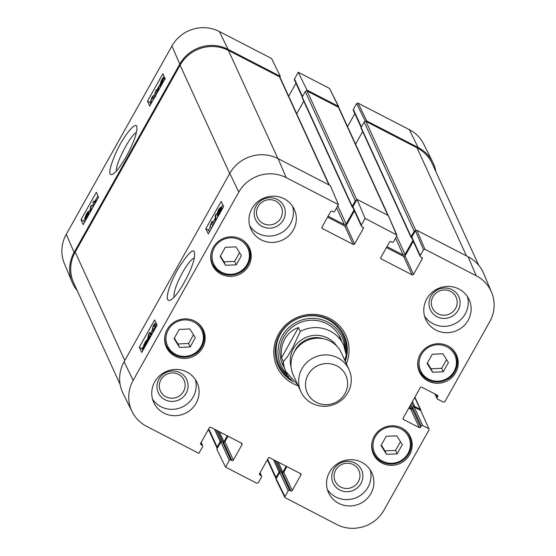 <?xml version="1.0" encoding="UTF-8"?>
<svg xmlns="http://www.w3.org/2000/svg" width="556" height="556" viewBox="0 0 556 556"><rect width="100%" height="100%" fill="white"/><g stroke="black" fill="none" stroke-linecap="round" stroke-linejoin="round"><path stroke-width="0.83" d="M279.883 77.11L280.321 76.332L271.564 58.484L219.356 31.525A35.077 33.833 155.4 0 0 171.936 45.988L66.261 234.298A35.077 33.833 155.4 0 0 64.399 263.641L72.217 282.33A35.751 34.479 -24.6 0 1 74.108 252.424L179.783 64.114A35.751 34.479 -24.6 0 1 228.106 49.373L280.321 76.332M77.221 290.635A35.751 34.479 -24.6 0 1 72.217 282.33M365.466 121.298L366.807 120.993L418.098 147.479A35.751 34.479 -24.6 0 1 432.86 162.387A35.751 34.479 -24.6 0 1 435.876 171.602M302.513 96.535L294.478 78.98L298.245 72.259L307.002 90.114L338.284 106.266L338.757 107.51M307.002 90.114L306.565 90.892M156.66 91.01L158.662 87.438L157.272 92.421L156.66 91.01L157.536 91.462M156.528 93.922L155.875 92.407L154.86 93.596L156.18 89.912L156.507 90.656L159.28 85.714L157.904 91.476M160.184 86.18L159.28 85.714M160.601 86.673L159.433 86.069M156.18 94.555L155.013 93.943M156.757 90.211L156.18 89.912M160.781 84.359L160.33 84.276L161.386 80.981L162.366 79.522L160.621 84.429M161.073 84.088L162.95 79.133L162.074 82.622L161.073 84.088M163.186 79.508L162.665 79.237M160.462 85.965L160.51 85.193L159.774 85.283L161.268 80.787L163.304 77.277L162.929 78.424L163.686 78.299L162.171 82.844L160.816 84.873L160.462 85.965L160.879 86.18M160.642 86.604L160.135 86.34M160.364 85.631L159.774 85.283M164.722 78.014L163.304 77.277M162.929 78.424L164.937 78.945M161.435 85.193L160.816 84.873M86.764 218.251L86.312 218.425L87.139 216.11L88.397 214.748L88.258 215.589M88.029 212.851L87.021 215.749L85.429 217.459L86.451 214.526L87.966 212.767M85.826 219.919L86.18 217.549L84.623 218.904L86.319 214.206C87.674 211.878 88.515 210.939 88.842 211.405L87.959 214.38L89.203 213.295L89.196 213.921M85.492 219.418L84.623 218.904M90.579 212.239L90.204 212.114M89.488 213.393L89.127 213.205L89.467 213.435M90.253 212.038L90.635 206.512L91.267 205.386L90.885 210.905M93.06 207.027L93.109 206.339L91.267 205.386M95.403 201.981L93.721 201.112L94.777 203.552L96.146 200.292L95.396 202.87M96.681 200.57L96.146 200.292M94.096 205.185L92.935 202.509L93.721 201.112M151.955 102.082L151.392 102.276L151.037 101.804L151.76 98.259L153.234 96.793L153.616 99.114M151.086 103.624L150.231 103.249L151.621 97.946L153.213 95.681L154.394 95.82L154.478 97.592M155.895 96.348L154.054 95.389L155.228 96.251M97.905 195.893L94.694 201.613M93.484 203.774L92.282 205.908M90.447 209.181L89.148 211.495M84.88 219.099L83.761 221.093L84.373 222.504M164.43 77.34L164.208 77.743M159.892 85.436L159.635 85.895M155.089 93.985L154.248 95.493M96.355 192.306L98.516 197.304L83.164 224.659L81.002 219.662L96.355 192.306M81.002 219.662L83.761 221.093M162.88 73.753L165.049 78.75L149.696 106.113L147.528 101.109L162.88 73.753M147.528 101.109L150.057 102.422M116.447 170.998C115.016 164.604 130.34 134.997 136.435 132.439M126.233 156.632C133.996 142.225 137.52 132.252 136.804 126.719C136.171 120.645 123.39 135.817 115.676 153.324C109.282 168.433 108.093 175.494 112.124 174.521C115.182 173.375 119.887 167.412 126.233 156.632M294.478 78.98A1.056 1.022 155.4 0 0 294.437 79.897L302.255 96.987M338.722 106.71L329.527 88.418L298.245 72.259M347.549 126.615L354.839 113.626M361.393 126.942L353.359 109.386A1.056 1.022 155.4 0 0 353.317 110.303L361.136 127.394M353.359 109.386L356.618 103.583L365.306 121.291M432.86 162.387L423.825 144.261A35.077 33.833 155.4 0 0 409.341 129.631L358.05 103.145L356.618 103.583M288.668 96.209L295.952 83.219M344.706 360.128L346.298 355.194A31.775 30.649 -24.6 0 0 343.705 345.213A31.775 30.649 -24.6 0 0 300.296 331.439L292.498 348.063L287.515 356.66L283.324 361.685L281.517 357.744C280.69 350.753 281.795 344.498 284.825 338.972C287.952 333.524 292.505 329.694 298.496 327.498L300.296 331.439M281.517 357.744L298.496 327.498M308.156 374.605A21.184 20.433 -24.6 0 1 344.623 373.062A21.184 20.433 -24.6 0 1 326.893 404.65A21.184 20.433 -24.6 0 1 308.156 374.605M301.957 368.739A26.479 25.541 -24.6 0 1 326.17 354.916A26.479 25.541 -24.6 0 1 349.036 369.594A26.479 25.541 -24.6 0 1 335.588 403.844A26.479 25.541 -24.6 0 1 300.879 391.632A26.479 25.541 -24.6 0 1 301.957 368.739M300.879 391.632L293.234 374.932A26.479 25.541 -24.6 0 1 294.312 352.031A26.479 25.541 -24.6 0 1 318.525 338.208A26.479 25.541 -24.6 0 1 341.391 352.893L349.036 369.594M427.112 363.478L432.276 354.276L442.889 353.762L448.407 362.54L443.25 371.735L432.637 372.256L427.112 363.478M225.548 265.268L220.155 256.483L225.312 247.288L235.994 246.878L241.387 255.663L236.224 264.858L225.548 265.268L223.978 261.841L234.653 261.424L239.56 252.681M248.31 246.774A20.391 19.668 155.4 0 0 247.99 245.404M211.37 262.168A20.391 19.668 155.4 0 0 212.197 263.308M248.671 265.726A20.391 19.668 -24.6 0 1 230.031 276.374A20.391 19.668 -24.6 0 1 212.42 265.066A20.391 19.668 -24.6 0 1 222.775 238.698A20.391 19.668 -24.6 0 1 249.498 248.101A20.391 19.668 -24.6 0 1 248.671 265.726M174.07 297.238C173.486 292.352 176.287 284.123 182.472 272.558C187.289 264.204 191.229 259.325 194.301 257.928M229.322 460.389A1.056 1.022 -24.6 0 1 230.754 459.958L222.324 441.527A1.056 1.022 155.4 0 0 220.892 441.964L229.322 460.389L225.548 467.109L216.791 449.262L220.892 441.964M259.916 473.01L261.111 475.63A1.056 1.022 -24.6 0 1 261.522 477.02L258.262 482.823L256.83 483.261L225.548 467.109M261.111 475.63L259.965 475.039L259.45 473.92M300.212 473.476L300.914 475.012A1.056 1.022 155.4 0 0 300.511 473.629L269.688 457.713A1.056 1.022 155.4 0 0 268.256 458.151L259.555 473.649A1.056 1.022 155.4 0 0 259.965 475.039M300.914 475.012L292.22 490.517L283.789 472.093A1.056 1.022 -24.6 0 1 282.351 472.53L290.788 490.955A1.056 1.022 155.4 0 0 292.22 490.517M290.788 490.955L289.634 490.364L281.204 471.933A1.056 1.022 155.4 0 0 279.772 472.371L288.203 490.795A1.056 1.022 -24.6 0 1 289.634 490.364M288.203 490.795L284.943 496.605L276.193 478.758L276.158 479.696L284.915 497.544L284.943 496.605M428.565 428.606L422.706 425.576L414.269 407.152L420.711 410.481L429.023 429.093L428.968 429.99L384.064 510.012A35.077 33.833 -24.6 0 1 336.644 524.475L284.915 497.544M421.274 426.014L420.635 427.154L412.198 408.729L412.837 407.59L421.274 426.014A1.056 1.022 -24.6 0 1 422.706 425.576M408.764 408.132L410.766 409.167L419.203 427.592A1.056 1.022 155.4 0 0 420.635 427.154M419.203 427.592L403.559 419.516L403.044 418.397M437.072 395.066L437.774 396.609A1.056 1.022 155.4 0 0 437.37 395.219L421.726 387.143A1.056 1.022 155.4 0 0 420.294 387.581L403.149 418.126A1.056 1.022 155.4 0 0 403.559 419.516M437.774 396.609L437.134 397.748L435.55 394.28M423.491 249.713L420.232 255.524L411.801 237.099L415.388 230.712L423.491 249.713L424.923 249.276L476.221 275.762A35.077 33.833 -24.6 0 1 491.601 292.359A35.077 33.833 -24.6 0 1 489.739 321.702L444.835 401.724L443.403 402.155L437.544 399.132A1.056 1.022 -24.6 0 1 437.134 397.748M421.497 257.352L422.199 258.887A1.056 1.022 155.4 0 0 421.795 257.504L420.642 256.907A1.056 1.022 -24.6 0 1 420.232 255.524M422.199 258.887L413.504 274.393L405.067 255.968A1.056 1.022 -24.6 0 1 403.635 256.406L412.072 274.831A1.056 1.022 155.4 0 0 413.504 274.393M412.072 274.831L381.249 258.915L380.735 257.789M365.118 218.397L361.351 225.117L352.921 206.693L357.015 199.395L365.118 218.397L396.866 235.042L396.81 235.939L393.551 241.742A1.056 1.022 -24.6 0 1 392.119 242.18L390.972 241.589A1.056 1.022 155.4 0 0 389.541 242.027L380.839 257.525A1.056 1.022 155.4 0 0 381.249 258.915M362.616 226.945L363.318 228.481A1.056 1.022 155.4 0 0 362.908 227.098L361.761 226.5A1.056 1.022 -24.6 0 1 361.351 225.117M363.318 228.481L354.617 243.987L346.186 225.562A1.056 1.022 -24.6 0 1 344.755 226L353.185 244.425A1.056 1.022 155.4 0 0 354.617 243.987M353.185 244.425L322.362 228.509L321.854 227.383M201.029 442.604L202.231 445.224A1.056 1.022 -24.6 0 1 202.641 446.614L198.867 453.335L146.659 426.369A35.077 33.833 -24.6 0 1 132.175 411.739A35.077 33.833 -24.6 0 1 133.134 380.436L238.809 192.126A35.077 33.833 -24.6 0 1 286.229 177.656L338.437 204.622L334.67 211.336A1.056 1.022 -24.6 0 1 333.239 211.773L332.085 211.183A1.056 1.022 155.4 0 0 330.653 211.621L321.959 227.119A1.056 1.022 155.4 0 0 322.362 228.509M202.231 445.224L201.077 444.633L200.57 443.514M241.332 443.069L242.034 444.612A1.056 1.022 155.4 0 0 241.624 443.222L210.807 427.307A1.056 1.022 155.4 0 0 209.369 427.745L200.674 443.243A1.056 1.022 155.4 0 0 201.077 444.633M242.034 444.612L233.332 460.111L224.902 441.686A1.056 1.022 -24.6 0 1 223.47 442.124L231.901 460.549A1.056 1.022 155.4 0 0 233.332 460.111M231.901 460.549L230.754 459.958M409.626 454.697A20.391 19.668 -24.6 0 1 390.986 465.344A20.391 19.668 -24.6 0 1 373.375 454.037A20.391 19.668 -24.6 0 1 383.73 427.668A20.391 19.668 -24.6 0 1 410.453 437.065A20.391 19.668 -24.6 0 1 409.626 454.697M202.613 347.799A20.391 19.668 -24.6 0 1 183.973 358.446A20.391 19.668 -24.6 0 1 166.362 347.139A20.391 19.668 -24.6 0 1 176.718 320.77A20.391 19.668 -24.6 0 1 203.44 330.174A20.391 19.668 -24.6 0 1 202.613 347.799M196.115 403.253A23.832 22.991 -24.6 0 1 174.327 415.7A23.832 22.991 -24.6 0 1 153.748 402.481A23.832 22.991 -24.6 0 1 165.848 371.665A23.832 22.991 -24.6 0 1 197.088 382.646A23.832 22.991 -24.6 0 1 196.115 403.253M370.928 493.526A23.832 22.991 -24.6 0 1 349.14 505.967A23.832 22.991 -24.6 0 1 328.554 492.748A23.832 22.991 -24.6 0 1 340.661 461.932A23.832 22.991 -24.6 0 1 371.894 472.92A23.832 22.991 -24.6 0 1 370.928 493.526M468.159 320.256A23.832 22.991 -24.6 0 1 446.371 332.703A23.832 22.991 -24.6 0 1 425.785 319.485A23.832 22.991 -24.6 0 1 437.892 288.668A23.832 22.991 -24.6 0 1 469.132 299.649A23.832 22.991 -24.6 0 1 468.159 320.256M293.346 229.989A23.832 22.991 -24.6 0 1 271.557 242.43A23.832 22.991 -24.6 0 1 250.978 229.218A23.832 22.991 -24.6 0 1 263.085 198.395A23.832 22.991 -24.6 0 1 294.319 209.383A23.832 22.991 -24.6 0 1 293.346 229.989M455.684 372.624A20.391 19.668 -24.6 0 1 437.044 383.272A20.391 19.668 -24.6 0 1 419.432 371.964A20.391 19.668 -24.6 0 1 429.788 345.596A20.391 19.668 -24.6 0 1 456.511 354.992A20.391 19.668 -24.6 0 1 455.684 372.624M346.381 363.791A37.864 36.522 155.4 0 0 327.609 317.455A37.864 36.522 155.4 0 0 278.542 334.08A37.864 36.522 155.4 0 0 298.224 385.829M258.137 206.471A13.017 12.559 -24.6 0 1 280.551 205.525A13.017 12.559 -24.6 0 1 269.653 224.937A13.017 12.559 -24.6 0 1 258.137 206.471M160.906 379.734A13.017 12.559 -24.6 0 1 183.32 378.789A13.017 12.559 -24.6 0 1 172.423 398.207A13.017 12.559 -24.6 0 1 160.906 379.734M335.72 470.008A13.017 12.559 -24.6 0 1 358.133 469.055A13.017 12.559 -24.6 0 1 347.236 488.474A13.017 12.559 -24.6 0 1 335.72 470.008M432.95 296.737A13.017 12.559 -24.6 0 1 455.364 295.792A13.017 12.559 -24.6 0 1 444.466 315.21A13.017 12.559 -24.6 0 1 432.95 296.737M386.205 436.3L396.824 435.883L402.308 444.612L397.116 453.863L386.503 454.28L381.013 445.551L386.205 436.3M381.291 445.057L384.933 450.846L395.545 450.436L400.459 441.672M386.503 454.28L384.933 450.846M397.116 453.863L395.545 450.436M409.265 435.744A20.391 19.668 155.4 0 0 408.945 434.375M372.325 451.138A20.391 19.668 155.4 0 0 373.152 452.278M220.412 256.031L223.978 261.841M236.224 264.858L234.653 261.424M427.39 362.985L431.067 368.823L441.679 368.301L446.558 359.6M432.637 372.256L431.067 368.823M443.25 371.735L441.679 368.301M455.322 353.672A20.391 19.668 155.4 0 0 455.003 352.302M418.383 369.066A20.391 19.668 155.4 0 0 419.21 370.199M174.049 338.653L179.206 329.458L189.818 328.937L195.337 337.714L190.18 346.909L179.567 347.43L174.049 338.653M174.32 338.159L177.996 343.997L188.609 343.483L193.488 334.775M179.567 347.43L177.996 343.997M190.18 346.909L188.609 343.483M202.259 328.853A20.391 19.668 155.4 0 0 201.932 327.477M165.313 344.24A20.391 19.668 155.4 0 0 166.14 345.38M278.021 365.209A36.279 34.993 155.4 0 0 291.344 379.741M344.769 360.274A36.279 34.993 155.4 0 0 345.165 359.1M346.27 354.61A36.279 34.993 155.4 0 0 343.983 335.018M344.789 347.931A33.645 32.45 155.4 0 0 297.919 321.535A33.645 32.45 155.4 0 0 287.264 374.257M341.766 341.648A31.775 30.649 155.4 0 0 298.683 323.196A31.775 30.649 155.4 0 0 284.484 367.857M340.321 339.577A31.775 30.649 155.4 0 0 339.202 335.629M281.607 361.991A31.775 30.649 155.4 0 0 283.859 365.41M222.324 441.527L223.47 442.124M224.902 441.686L227.995 436.182M338.437 204.622L330.333 185.614L278.118 158.655A35.751 34.479 155.4 0 0 229.795 173.396L124.12 361.713A35.751 34.479 155.4 0 0 123.14 393.613L132.175 411.739M327.567 217.125L344.755 226M346.186 225.562L354.394 210.926M352.921 206.693A1.056 1.022 155.4 0 0 352.879 207.603L361.31 226.028M396.866 235.042L388.296 215.547L357.015 199.395M386.448 247.531L403.635 256.406M405.067 255.968L413.282 241.332M411.801 237.099A1.056 1.022 155.4 0 0 411.76 238.01L420.19 256.434M491.601 292.359L483.783 273.67A35.751 34.479 155.4 0 0 468.11 256.761L416.819 230.274L415.388 230.712M412.198 408.729A1.056 1.022 -24.6 0 1 410.766 409.167M414.269 407.152A1.056 1.022 155.4 0 0 412.837 407.59M429.023 429.093L420.711 410.481M276.193 478.758L279.772 472.371M281.204 471.933L282.351 472.53M283.789 472.093L286.875 466.588M149.682 336.074L147.681 339.64L148.98 334.615L149.682 336.074M149.856 336.436L147.083 341.377L148.813 333.725L149.46 332.578L150.468 334.67L151.329 333.134L151.503 333.503L150.641 335.039L151.017 335.81L150.231 337.207L149.856 336.436M147.778 341.738L147.083 341.377M151.149 333.454L149.46 332.578M152.323 333.649L151.329 333.134M152.205 333.857L151.503 333.503M151.343 335.393L150.641 335.039M146.075 342.989L145.533 342.711L146.019 342.809L145.012 346.131L144.025 347.583L145.533 342.711L146.019 342.809M145.234 342.976L143.42 347.966L144.226 344.435L145.234 342.976M145.818 341.085L145.79 341.87L146.576 341.801L145.144 346.332L143.1 349.842L143.462 348.681L142.656 348.786L144.108 344.206L145.818 341.085M146.965 341.127L146.152 340.71M146.27 341.606L147.479 342.274M143.302 349.21L142.656 348.786M218.028 212.371L218.668 209.946L219.954 208.618L219.161 210.953L217.931 212.364M218.515 214.338L219.293 211.322L220.927 209.633L219.947 212.587L218.404 214.324M219.544 213.865L217.514 215.679L218.348 212.684L217.062 213.747L218.501 209.647L220.76 207.179L220.127 209.515L221.733 208.187L220.635 211.919M222.372 208.007L220.669 207.075L222.643 208.333M222.532 208.535L221.629 208.069L222.504 208.583M217.723 214.136L217.062 213.747M215.151 221.684L215.394 215.096L216.034 213.97L215.784 220.551M217.542 214.748L216.034 213.97M217.834 215.916L217.792 216.979M212.698 226.007L211.482 223.484L209.959 226.375L211.919 221.371L213.483 224.61L212.684 226.083M211.822 227.626L210.14 226.758M214.241 223.31L213.761 222.317L211.919 221.371M155.471 326.706L154.366 329.298M152.726 329.805L152.601 327.991L153.359 326.226L154.881 324.767L155.277 325.26L154.637 328.846L153.115 330.292L152.726 329.805L153.567 330.236M153.206 325.879C154.561 323.425 155.52 322.737 156.083 323.814L154.797 329.173L153.178 331.432L151.913 331.244L153.206 325.879M156.472 323.745L155.708 323.349L156.646 324.106M153.164 332.14L151.913 331.244M210.397 226.89L208.563 230.156L209.41 231.915M222.803 204.789L221.33 207.416M217.591 214.067L217.285 214.616M215.283 218.188L213.143 221.997M142.684 347.563L142.037 348.702L142.885 350.461M151.878 331.167L150.725 333.232M147.389 339.167L146.443 340.863M205.81 228.738L221.163 201.376L223.644 206.547L208.298 233.902L205.81 228.738L208.563 230.156M139.278 347.285L154.631 319.929L157.119 325.093L141.766 352.455L139.278 347.285L142.037 348.702M177.774 269.25C171.79 280.439 168.405 288.856 167.606 294.485C166.71 298.746 167.46 300.726 169.858 300.435C174.98 297.96 181.416 288.779 189.165 272.899C194.732 259.902 194.795 256.684 194.475 252.765C193.815 247.517 188.248 253.008 177.774 269.25M256.128 205.922A15.665 15.116 155.4 0 0 269.987 228.141A15.665 15.116 155.4 0 0 283.101 204.782A15.665 15.116 155.4 0 0 256.128 205.922M249.776 225.924A23.832 22.991 155.4 0 0 290.44 223.637A23.832 22.991 155.4 0 0 292.616 206.325M158.898 379.185A15.665 15.116 155.4 0 0 172.756 401.411A15.665 15.116 155.4 0 0 185.871 378.045A15.665 15.116 155.4 0 0 158.898 379.185M152.546 399.194A23.832 22.991 155.4 0 0 193.21 396.901A23.832 22.991 155.4 0 0 195.378 379.588M333.711 469.452A15.665 15.116 155.4 0 0 347.57 491.678A15.665 15.116 155.4 0 0 360.677 468.312A15.665 15.116 155.4 0 0 333.711 469.452M327.352 489.461A23.832 22.991 155.4 0 0 368.016 487.167A23.832 22.991 155.4 0 0 370.192 469.855M430.942 296.188A15.665 15.116 155.4 0 0 444.8 318.414A15.665 15.116 155.4 0 0 457.915 295.048A15.665 15.116 155.4 0 0 430.942 296.188M424.582 316.197A23.832 22.991 155.4 0 0 465.254 313.904A23.832 22.991 155.4 0 0 467.422 296.591M293.443 381.77A36.279 34.993 -24.6 0 1 278.278 365.785A36.279 34.993 -24.6 0 1 279.751 334.413A36.279 34.993 -24.6 0 1 312.917 315.474A36.279 34.993 -24.6 0 1 344.247 335.588A36.279 34.993 -24.6 0 1 345.297 361.414M120.124 384.398L73.733 283.011A35.751 34.479 -24.6 0 1 75.185 252.097L180.088 65.156A35.751 34.479 -24.6 0 1 228.412 50.408L279.48 76.777A1.327 1.279 -24.6 0 1 280.043 77.367L329.347 185.106M328.082 216.208L344.345 224.61A1.327 1.279 155.4 0 0 346.138 224.061L353.998 210.057M296.695 113.765L303.764 101.178M352.845 207.534L352.539 207.374A0.792 0.764 -24.6 0 1 352.226 206.332L355.298 200.862A1.327 1.279 -24.6 0 1 356.577 200.174M352.198 207.02L302.186 97.738A0.792 0.764 -24.6 0 1 302.221 97.05L305.293 91.58A1.327 1.279 -24.6 0 1 307.079 91.031L338.361 107.183A1.327 1.279 -24.6 0 1 338.924 107.774L388.227 215.513M386.962 246.614L403.232 255.016A1.327 1.279 155.4 0 0 405.018 254.467L412.879 240.463M355.583 144.171L362.644 131.584M411.732 237.94L411.419 237.78A0.792 0.764 -24.6 0 1 411.113 236.738L414.185 231.268A1.327 1.279 -24.6 0 1 415.471 230.58M411.079 237.426L361.073 128.144A0.792 0.764 -24.6 0 1 361.101 127.456L364.173 121.986A1.327 1.279 -24.6 0 1 365.966 121.437L417.028 147.806A35.751 34.479 -24.6 0 1 432.262 163.707L478.779 265.365M409.147 407.444L411.614 408.723A0.792 0.764 155.4 0 0 412.17 408.785M413.407 407.103L413.581 406.797A0.792 0.764 -24.6 0 1 414.658 406.471L420.176 409.32A1.327 1.279 -24.6 0 1 420.843 410.557M276.123 478.897A1.327 1.279 -24.6 0 1 276.012 477.486L279.084 472.016A0.792 0.764 -24.6 0 1 280.154 471.69L280.467 471.849M282.413 472.558A0.792 0.764 155.4 0 0 282.837 472.19L286.187 466.234M217.229 448.483A1.327 1.279 -24.6 0 1 217.125 447.08L220.197 441.61A0.792 0.764 -24.6 0 1 221.274 441.283L221.587 441.443M223.526 442.152A0.792 0.764 155.4 0 0 223.957 441.784L227.3 435.828M161.817 81.204L161.386 80.981M162.623 83.073L162.171 82.844M87.778 216.444L87.139 216.11M87.41 215.019L86.451 214.526M151.809 102.207L151.037 101.804M153.574 99.197L151.76 98.259M74.108 252.424L66.261 234.298M179.783 64.114L171.936 45.988M329.527 88.418L338.284 106.266M366.807 120.993L358.05 103.145M418.098 147.479L409.341 129.631M228.106 49.373L219.356 31.525M297.835 384.974L285.916 371.658A31.775 30.649 -24.6 0 1 283.324 361.685M291.115 367.036A25.423 24.52 -24.6 0 1 293.429 348.563A25.423 24.52 -24.6 0 1 336.804 346.124M294.367 351.934A23.039 22.219 -24.6 0 1 295.493 349.627A23.039 22.219 -24.6 0 1 323.251 338.715M453.738 353.116A18.8 18.133 -24.6 0 1 438.1 381.201A18.8 18.133 -24.6 0 1 421.378 354.596A18.8 18.133 -24.6 0 1 453.738 353.116M230.49 237.836A18.8 18.133 -24.6 0 1 247.024 264.566A18.8 18.133 -24.6 0 1 214.665 265.824A18.8 18.133 -24.6 0 1 230.49 237.836M211.356 252.09A19.863 19.154 155.4 0 0 212.552 264.086A19.863 19.154 155.4 0 0 238.58 273.239A19.863 19.154 155.4 0 0 248.671 247.559A19.863 19.154 155.4 0 0 240.373 238.809M408.014 453.481A18.8 18.133 -24.6 0 1 375.647 454.843A18.8 18.133 -24.6 0 1 391.382 426.806A18.8 18.133 -24.6 0 1 408.014 453.481M372.312 441.054A19.863 19.154 155.4 0 0 373.507 453.057A19.863 19.154 155.4 0 0 390.659 464.065A19.863 19.154 155.4 0 0 408.82 453.696A19.863 19.154 155.4 0 0 409.626 436.523A19.863 19.154 155.4 0 0 401.328 427.779M418.369 358.981A19.863 19.154 155.4 0 0 419.565 370.984A19.863 19.154 155.4 0 0 445.592 380.137A19.863 19.154 155.4 0 0 455.684 354.45A19.863 19.154 155.4 0 0 454.523 352.309A19.863 19.154 155.4 0 0 447.385 345.707M200.667 328.29A18.8 18.133 -24.6 0 1 185.03 356.382A18.8 18.133 -24.6 0 1 168.308 329.771A18.8 18.133 -24.6 0 1 200.667 328.29M165.299 334.163A19.863 19.154 155.4 0 0 166.494 346.159A19.863 19.154 155.4 0 0 192.522 355.312A19.863 19.154 155.4 0 0 202.613 329.632A19.863 19.154 155.4 0 0 201.453 327.484A19.863 19.154 155.4 0 0 194.315 320.881M346.173 353.776A36.043 34.764 155.4 0 0 340.731 329.611M276.054 359.211A36.043 34.764 155.4 0 0 290.781 379.122M345.575 350.593A35 33.763 155.4 0 0 296.779 319.04A35 33.763 155.4 0 0 288.766 376.586M144.706 344.685L144.226 344.435M219.474 210.363L218.668 209.946M220.329 211.85L219.293 211.322M154.443 328.937L152.601 327.991M155.194 327.171L153.359 326.226M229.795 173.396L238.809 192.126M124.12 361.713L133.134 380.436M424.923 249.276L416.819 230.274M388.296 215.547L396.4 234.549M468.11 256.761L476.221 275.762M278.118 158.655L286.229 177.656M228.412 50.408L277.896 158.543M180.088 65.156L229.704 173.562M279.48 76.777L328.957 184.905M336.651 207.798L344.345 224.61M337.777 205.796L346.138 224.061M302.221 97.05L352.226 206.332M305.293 91.58L355.298 200.862M307.079 91.031L356.82 199.736M338.361 107.183L387.845 215.311M395.538 238.204L403.232 255.016M396.664 236.203L405.018 254.467M361.101 127.456L411.113 236.738M364.173 121.986L414.185 231.268M365.966 121.437L415.784 230.309M417.028 147.806L466.505 255.934M410.182 405.595L411.614 408.723M410.856 404.393L412.552 408.104M411.753 402.801L413.581 406.797M412.427 401.599L414.658 406.471M414.748 397.464L420.176 409.32M267.651 459.221L276.012 477.486M273.42 459.638L279.084 472.016M275.018 460.465L280.154 471.69M276.631 461.299L281.593 472.134M278.236 462.126L282.837 472.19M208.771 428.815L217.125 447.08M214.533 429.232L220.197 441.61M216.138 430.059L221.274 441.283M217.75 430.893L222.706 441.728M219.349 431.72L223.957 441.784M75.185 252.097L124.794 360.51M159.906 85.443L160.35 85.673M163.554 78.139L165.396 79.091M150.565 103.694L150.94 103.889M346.339 355.374L343.705 345.213M211.051 260.799L212.552 264.086C218.918 274.803 228.162 277.576 240.289 272.398C246.329 269.674 253.48 259.325 248.671 247.559L247.163 244.272M372.006 449.769L373.507 453.057C375.905 458.061 379.783 461.445 385.148 463.211C395.226 465.567 403.114 462.411 408.82 453.745C411.843 448.053 412.107 442.319 409.626 436.523L408.118 433.242M418.056 367.697L419.565 370.984C425.931 381.701 435.174 384.474 447.302 379.296C453.342 376.572 460.493 366.216 455.684 354.45L454.176 351.163M164.993 342.871L166.494 346.159C172.86 356.876 182.104 359.649 194.232 354.471C200.271 351.746 207.423 341.398 202.613 329.632L201.105 326.344M146.423 341.627L147.521 342.197M217.632 215.811L218.265 216.138M201.161 442.374L202.683 445.697M260.048 472.781L261.563 476.103M434.945 393.968L437.092 398.659M414.915 397.172L420.739 409.911M267.332 459.791L275.957 478.633M208.451 429.385L217.076 448.226"/></g></svg>
